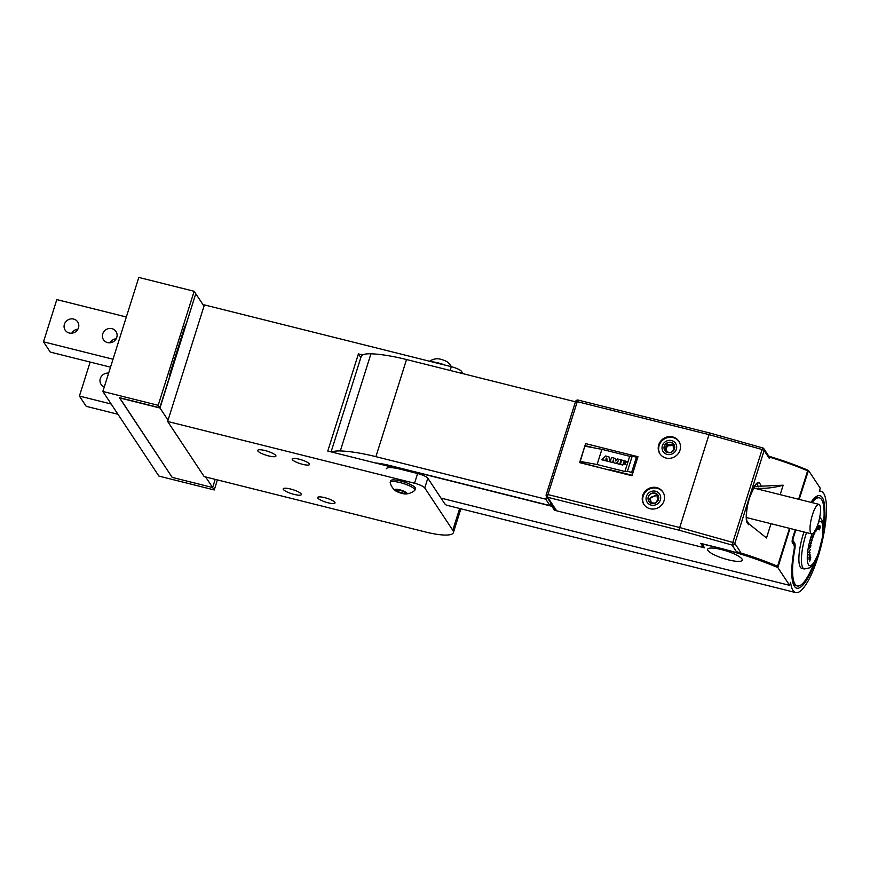 <?xml version="1.0" encoding="UTF-8"?>
<svg xmlns="http://www.w3.org/2000/svg" width="870" height="870" viewBox="0 0 870 870"><rect width="100%" height="100%" fill="white"/><g stroke="black" fill="none" stroke-linecap="round" stroke-linejoin="round"><path stroke-width="1.3" d="M360.832 357.57L358.418 353.916L327.783 451.051L417.611 473.53A9.081 2.001 17.5 0 1 427.822 478.228L444.385 503.23A52.211 13.409 104 0 0 447.017 505.318L795.658 592.568A52.211 13.409 104 0 0 821.345 545.164A52.211 13.409 104 0 0 821.019 491.256A52.211 13.409 104 0 0 819.301 491.245L820.258 488.211L808.491 470.442L799.16 499.402M427.822 478.228L424.756 487.939A9.081 2.001 -162.5 0 0 414.544 483.241L417.611 473.53M424.756 487.939L452.781 530.254L459.654 508.482M195.696 293.919L159.971 408.008L168.041 420.188L204.396 304.892L451.302 366.683A9.081 2.001 17.5 0 1 461.513 371.37L463.036 373.676M460.893 508.787L453.368 532.657A36.322 8.026 -162.5 0 1 425.528 531.994L204.167 476.597L167.638 421.461L414.544 483.241M217.413 479.914L214.248 489.951L212.628 487.515L172.195 477.391L212.628 487.515L215.205 479.359L212.628 487.515L205.646 476.967M159.808 407.747L169.433 377.21A6.808 1.751 104 0 1 170.498 371.849L184.212 328.349A6.808 1.751 104 0 1 186.126 324.26L195.761 293.723L194.141 291.287L158.188 405.311L159.808 407.747L119.364 397.633L172.195 477.391L119.592 397.688M159.971 408.008L119.538 397.884M203.993 306.164L195.924 293.973M358.418 353.916L362.562 354.949M168.041 420.188L167.638 421.461M324.651 497.651A9.081 2.001 17.5 0 1 335.015 502.947A9.081 2.001 17.5 0 1 325.75 502.131A9.081 2.001 17.5 0 1 317.691 497.488A9.081 2.001 17.5 0 1 324.651 497.651M299.171 459.186A9.081 2.001 17.5 0 1 309.535 464.482A9.081 2.001 17.5 0 1 300.27 463.666A9.081 2.001 17.5 0 1 292.211 459.023A9.081 2.001 17.5 0 1 299.171 459.186M290.515 489.005A9.537 2.11 17.5 0 1 301.39 494.562A9.537 2.11 17.5 0 1 291.657 493.703A9.537 2.11 17.5 0 1 283.196 488.831A9.537 2.11 17.5 0 1 290.515 489.005M265.035 450.54A9.537 2.11 17.5 0 1 275.91 456.097A9.537 2.11 17.5 0 1 266.187 455.238A9.537 2.11 17.5 0 1 257.727 450.366A9.537 2.11 17.5 0 1 265.035 450.54M453.368 532.657A36.322 8.026 -162.5 0 0 452.781 530.254M810.992 533.473A15.214 3.904 -76 0 1 811.84 516.867A15.214 3.904 -76 0 1 818.985 504.361A15.214 3.904 -76 0 1 819.083 520.064A15.214 3.904 -76 0 1 811.601 533.875A15.214 3.904 -76 0 1 810.992 533.473M746.938 522.272L766.503 537.986L771.005 523.707M736.433 551.678A90.806 20.064 17.5 0 1 777.53 566.25L789.492 528.34M798.649 499.271L807.632 470.8A90.806 20.064 -162.5 0 0 768.221 456.728M780.172 494.649L783.152 485.199L758.259 486.308M552.069 504.872L551.874 506.275L390.956 466.005A35.42 7.819 -162.5 0 0 376.993 463.362M331.938 452.096A39.955 8.83 17.5 0 1 340.311 450.943A68.11 15.04 17.5 0 1 375.905 456.674L545.751 499.184L550.003 505.59L550.819 503.001M550.264 504.752L551.971 505.176M768.808 456.195A89.904 19.858 17.5 0 1 808.491 470.442M789.993 528.46L777.856 567.588A89.904 19.858 -162.5 0 0 720.871 548.568L701.927 543.826L704.559 547.806L554.505 510.255L551.874 506.275M440.981 498.097L789.623 585.347L790.58 582.313A52.211 13.409 104 0 0 795.658 592.568M777.856 567.588L789.623 585.347M707.919 550.46A18.161 4.013 17.5 0 1 707.625 549.264A18.161 4.013 17.5 0 1 726.156 550.895A18.161 4.013 17.5 0 1 742.273 560.182A18.161 4.013 17.5 0 1 726.058 559.236A18.161 4.013 17.5 0 1 707.919 550.46M386.226 468.832A18.161 4.013 17.5 0 1 400.156 469.158L404.409 470.224M793.342 584.216A45.403 11.658 104 0 0 795.191 585.423L797.311 585.956A45.403 11.658 104 0 1 794.691 549.873A9.081 2.327 104 0 0 794.614 543.021L793.059 540.661A2.273 0.587 -76 0 1 793.299 537.91L795.822 529.928M797.311 585.956A45.403 11.658 104 0 0 813.918 563.118M823.248 525.828A45.403 11.658 104 0 0 819.366 497.868A45.403 11.658 104 0 0 812.025 502.621M803.978 531.962A27.242 6.993 104 0 0 801.727 568.338L804.282 568.98A27.242 6.993 -76 0 1 802.901 567.893A27.242 6.993 -76 0 1 806.533 532.603M792.613 542.706A9.081 2.327 104 0 0 792.559 542.586A9.081 2.327 104 0 0 792.494 542.488L793.951 545.131A6.808 1.751 104 0 1 794.005 545.207A6.808 1.751 104 0 1 794.005 550.264A47.676 12.245 104 0 0 794.027 585.706A47.676 12.245 104 0 0 815.886 559.53M823.292 529.928A47.676 12.245 104 0 0 816.343 496.531A47.676 12.245 104 0 0 810.981 502.36M793.951 545.131L792.396 542.771A4.546 1.164 -76 0 1 792.363 542.728A4.546 1.164 -76 0 1 792.875 537.269L795.245 529.776M794.614 543.021L792.178 542.01M819.366 497.868L817.234 497.335A45.403 11.658 104 0 0 815.038 497.531M777.53 566.25L777.889 566.848M807.632 470.8L808.186 470.768M550.003 505.59L390.793 465.754A36.322 8.026 -162.5 0 0 375.155 462.905M331.089 451.878L361.191 356.439A39.955 8.83 17.5 0 1 370.946 353.807A68.11 15.04 17.5 0 1 406.529 359.538L575.451 401.81M545.751 499.184L546.577 496.585M554.864 509.113L554.505 510.255M783.152 485.199A81.758 76.919 146.5 0 1 754.344 488.19M808.687 554.723L810.024 552.667L808.839 555.027M808.817 558.018L810.046 554.462L808.85 558.007M810.318 543.239L811.112 542.369L811.166 543.783L811.047 542.597L810.557 544.065L810.318 543.239M812.004 537.279L812.504 535.931L812.308 537.714L813.026 536.833L812.569 538.747L812.928 536.975L812.254 538.019L812.004 537.279M814.831 530.646L814.766 533.473L814.494 531.592M819.431 525.48L818.703 529.286L819.431 525.48M817.865 526.154L817.3 529.699L817.876 526.187M820.443 526.111L819.507 529.841L820.399 526.154M818.67 525.665L817.713 529.504L818.735 526.002M818.703 526.448L818.496 525.871M815.788 529.384L816.31 528.286M816.451 527.97L815.875 531.526L815.701 529.58M813.145 534.169L813.754 533.136L814.005 534.31L813.483 536.268L813.928 534.485L813.417 534.854L813.733 533.43L813.145 534.169M811.09 540.585L811.666 539.096L812.047 540.553L811.645 541.281L811.134 540.835L811.743 539.367M809.328 548.176L809.796 545.773L810.144 546.556L810.916 545.142L810.492 547.534L810.1 546.838L809.328 548.176M809.089 559.443L810.209 555.821L809.263 559.334M808.817 552.243L810.187 549.699L808.861 552.689M809.763 561.063L810.775 557.246L809.785 561.063M814.407 533.397L815.049 531.907M814.385 532.549L814.494 533.343M814.668 532.005L814.472 532.571M811.155 539.237L811.308 540.618M811.96 539.672L811.656 541.01L811.884 539.661M810.666 542.26L810.829 543.424M810.242 543.88L810.873 543.337M810.579 542.532L810.372 543.913M810.818 543.337L810.992 542.575M809.546 553.005L809.317 554.397L809.47 552.983M429.552 361.235A15.214 15.214 0 0 1 436.794 358.755A6.471 1.425 17.5 0 1 442.428 359.745A6.471 1.425 17.5 0 1 447.604 362.159A15.214 15.214 0 0 1 451.345 366.694M431.618 361.757A12.941 2.86 17.5 0 1 444.94 365.085M406.91 493.127A6.471 1.425 -162.5 0 0 398.928 489.625A6.471 1.425 -162.5 0 0 395.23 490.571A6.471 1.425 -162.5 0 0 400.417 492.975A6.471 1.425 -162.5 0 0 406.04 493.975A6.471 1.425 -162.5 0 0 406.91 493.127M404.615 491.941L405.594 493.421L401.831 493.094L397.079 491.289L396.1 489.81L399.863 490.136L404.615 491.941M414.631 490.484A12.941 2.86 -162.5 0 0 414.881 490.147A12.941 2.86 -162.5 0 0 414.675 489.288A12.941 2.86 -162.5 0 0 401.755 483.035A12.941 2.86 -162.5 0 0 390.195 482.361A12.941 2.86 -162.5 0 0 390.195 482.774A15.214 15.214 0 0 0 395.23 490.571M414.881 490.147L415.381 488.538A12.941 2.86 -162.5 0 0 415.175 487.678A12.941 2.86 -162.5 0 0 402.255 481.425A12.941 2.86 -162.5 0 0 390.706 480.751L390.195 482.361M402.451 491.115L401.831 493.094M397.503 489.93L397.079 491.289M739.315 552.537L737.227 552.896A90.806 20.064 -162.5 0 0 720.751 548.372L700.741 543.369L703.504 547.534L703.786 546.632M703.504 547.534L556.637 510.788A2.273 2.131 146.5 0 1 555.408 509.929L546.49 496.465A2.273 2.131 -33.5 0 0 547.719 497.314L556.637 510.788M585.216 445.657L594.221 447.909M746.678 520.445L748.439 523.153M760.141 486.406L754.562 486.417M585.608 443.613L579.616 462.622L631.979 475.727L637.971 456.717L585.608 443.613L579.855 462.677M672.684 436.925A11.353 10.679 -33.5 0 0 660.537 441.318A11.353 10.679 -33.5 0 0 659.895 453.748A11.353 10.679 -33.5 0 0 675.25 456.391A11.353 10.679 -33.5 0 0 678.817 441.221A11.353 10.679 -33.5 0 0 672.684 436.925M656.709 487.602A11.353 10.679 -33.5 0 0 644.561 491.996A11.353 10.679 -33.5 0 0 643.909 504.437A11.353 10.679 -33.5 0 0 659.275 507.069A11.353 10.679 -33.5 0 0 662.842 491.898A11.353 10.679 -33.5 0 0 656.709 487.602M737.227 552.896L732.029 545.033L679.481 530.298L547.719 497.314A2.273 0.587 -76 0 1 547.959 494.562L679.72 527.535L732.801 542.434L762.098 449.518L709.017 434.63L679.72 527.535A2.273 0.587 104 0 0 679.481 530.298M626.509 455.499L629.826 456.282M748.548 524.697L746.688 521.902A21.663 5.568 -76 0 1 749.69 497.335A21.663 5.568 -76 0 1 759.118 482.469L756.313 484.101M746.688 521.902L746.743 520.749C745.949 513.235 747.08 505.057 750.136 496.226C754.42 486.515 756.596 482.48 756.65 484.111L756.334 484.111M670.639 452.715L674.022 449.551C673.13 447.854 672.967 446.016 673.543 444.048A5.448 5.122 -33.5 0 1 673.967 444.581M673.554 444.102L666.757 444.831C665.659 446.854 665.235 449.029 665.485 451.367M666.235 452.498L666.79 451.193L666.137 448.724L667.507 445.962L674.25 445.135M665.702 451.584L670.563 452.737M666.137 448.724A4.187 3.948 146.5 0 1 667.507 445.962M673.489 444.004A5.448 5.122 -33.5 0 0 664.887 450.595M672.912 451.193A5.448 5.122 -33.5 0 0 666.529 443.211A5.448 5.122 -33.5 0 0 664.811 450.497A5.448 5.122 -33.5 0 0 672.912 451.193M674.217 452.563A7.46 7.014 -33.5 0 0 671.673 440.579A7.46 7.014 -33.5 0 0 662.179 449.311A7.46 7.014 -33.5 0 0 674.217 452.563M660.123 454.086A11.353 10.679 146.5 0 1 662.407 440.427A11.353 10.679 146.5 0 1 679.035 441.558M655.773 502.697L658.231 499.032L657.241 497.825L656.97 494.203M657.241 497.825L658.351 499.423M656.991 494.29L649.357 498.836L650.26 499.935L650.107 502.479M650.869 503.719L651.01 501.066L650.26 499.935M650.162 500.043L651.075 497.129L657.655 495.269M650.379 502.762L655.404 503.143M650.14 499.771A4.187 3.948 146.5 0 1 651.075 497.129M656.904 494.138A5.448 5.122 -33.5 0 0 648.9 501.272M657.524 501.24A5.448 5.122 -33.5 0 0 650.543 493.888A5.448 5.122 -33.5 0 0 648.835 501.174A5.448 5.122 -33.5 0 0 657.524 501.24M657.981 495.258A5.448 5.122 -33.5 0 0 656.959 494.182M659.047 502.381A7.46 7.014 -33.5 0 0 654.566 491.05A7.46 7.014 -33.5 0 0 646.53 501.066A7.46 7.014 -33.5 0 0 659.047 502.381M644.148 504.763A11.353 10.679 146.5 0 1 645.192 492.42A11.353 10.679 146.5 0 1 663.06 492.235M608.989 469.974A3.589 0.794 17.5 0 1 611.664 470.137L632.131 475.259M632.577 473.824L631.631 472.388L627.411 471.333L624.899 471.496L597.092 464.536L580.257 461.404M579.953 462.361L602.323 468.299M637.373 458.62L636.427 457.185L632.207 456.13L629.684 456.293L601.888 449.333L585.042 446.201M597.092 464.536L601.888 449.333M607.151 460.621L601.768 459.784L605.596 456L608.946 456.837L610.022 461.85L601.757 459.773M618.146 460.85L616.058 463.362L613.796 462.796L613.481 459.643L612.589 462.481L610.153 461.872L611.534 457.479L615.384 458.446L615.59 460.948L617.232 458.903L621.082 459.871L619.69 464.265L617.265 463.666L618.157 460.817L616.047 463.351L613.796 462.786M613.481 459.675L612.589 462.492L610.153 461.883M615.384 458.446L615.601 460.937M621.082 459.871L619.701 464.275L617.265 463.656M625.269 464.286L623.214 463.775L622.811 465.058L620.364 464.428L621.745 460.034L627.977 461.829L624.899 471.496M629.684 456.293L627.944 461.818M636.427 457.185L631.631 472.388M608.946 456.848L610.011 461.839L607.227 461.143M625.258 464.275L623.214 463.753L622.8 465.037L620.364 464.428M632.207 456.13L627.411 471.333M605.77 459.077L606.76 457.968L606.966 459.382L605.77 459.077L606.771 457.99M625.65 463.047L623.594 462.535L623.801 461.883L625.856 462.394L625.65 463.047M623.605 462.535L623.801 461.883M626.052 462.535L623.812 461.894M194.141 291.287L138.808 277.432L102.856 391.467L158.905 476.097L214.248 489.951M158.188 405.311L102.856 391.467M117.95 414.272L86.217 406.333L79.42 396.067L111.164 404.017M90.143 362.061L79.42 396.067M104.269 386.965A7.493 7.047 146.5 0 1 108.63 373.143M69.241 333.014A7.493 7.047 -33.5 0 0 77.691 321.9A7.493 7.047 -33.5 0 0 67.555 320.16A7.493 7.047 -33.5 0 0 69.241 333.014M107.554 342.595A7.493 7.047 -33.5 0 0 116.004 331.492A7.493 7.047 -33.5 0 0 105.868 329.752A7.493 7.047 -33.5 0 0 107.554 342.595M126.335 316.995L56.811 299.595L43.5 341.834L50.297 352.089L110.512 367.162M113.013 359.223L43.5 341.834M77.887 329.154A7.493 7.047 -33.5 0 0 71.786 333.188M116.199 338.734A7.493 7.047 -33.5 0 0 110.098 342.78M461.513 371.37L460.948 373.154M450.116 370.446L451.302 366.683M793.299 537.91L792.733 537.769M793.059 540.661L792.2 540.444M794.691 549.873L794.092 549.72M340.311 450.943L370.946 353.807M375.905 456.674L406.529 359.538M812.025 533.886A22.707 5.829 104 0 0 808.491 564.728A22.707 5.829 104 0 0 821.106 543.804A22.707 5.829 104 0 0 818.452 522.391M759.118 482.469L760.978 485.275M769.406 458.533L764.121 450.54L734.824 543.456L740.12 551.449M710.105 433.151A2.273 0.587 104 0 0 709.996 433.064A2.273 0.587 104 0 0 709.017 434.63L577.256 401.657L547.959 494.562L546.219 494.53A2.273 2.273 0 0 0 546.49 496.465A2.273 2.131 -33.5 0 1 546.251 494.671L575.516 401.614L577.256 401.657A2.273 0.587 104 0 1 578.235 400.091A2.273 2.273 0 0 0 575.516 401.614L575.548 401.766M732.029 545.033A2.273 2.131 -33.5 0 0 734.824 543.456L732.801 542.434L732.029 545.033M578.343 400.178A2.273 0.587 104 0 0 578.235 400.091L709.996 433.064L762.653 447.898A2.273 2.131 -33.5 0 1 763.882 448.757L769.145 456.696M764.121 450.54A2.273 2.131 -33.5 0 0 763.882 448.757A2.273 2.273 0 0 0 762.664 447.843L762.098 449.518L764.121 450.54M758.596 486.808L756.846 484.188M746.362 517.541L811.601 533.875M753.616 488.005L818.985 504.361M819.42 490.854L821.019 491.256M794.005 545.207L792.559 542.586M819.725 517.193L821.856 519.836L823.053 523.947L822.715 536.127L818.213 554.027L812.841 564.717L809.829 567.784L804.282 568.98M406.051 493.975A15.214 15.214 0 0 0 414.631 490.495"/></g></svg>
